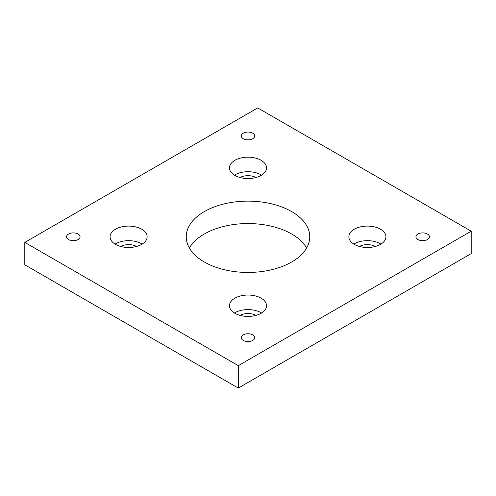 <?xml version="1.0" encoding="UTF-8"?>
<svg xmlns="http://www.w3.org/2000/svg" width="496" height="496" viewBox="0 0 496 496"><rect width="100%" height="100%" fill="white"/><g stroke="black" fill="none" stroke-linecap="round" stroke-linejoin="round"><path stroke-width="0.74" d="M252.774 133.188A6.746 3.894 180 0 1 254.746 135.947A6.746 3.894 180 0 1 250.579 139.543A6.746 3.894 180 0 1 243.226 138.7A6.746 3.894 180 0 1 241.254 135.947A6.746 3.894 180 0 1 245.415 132.345A6.746 3.894 180 0 1 252.774 133.188M78.095 234.038A6.746 3.894 180 0 1 80.067 236.797A6.746 3.894 180 0 1 75.907 240.393A6.746 3.894 180 0 1 68.547 239.549A6.746 3.894 180 0 1 66.576 236.797A6.746 3.894 180 0 1 70.742 233.194A6.746 3.894 180 0 1 78.095 234.038M427.453 234.038A6.746 3.894 180 0 1 429.424 236.797A6.746 3.894 180 0 1 425.258 240.393A6.746 3.894 180 0 1 417.905 239.549A6.746 3.894 180 0 1 415.933 236.797A6.746 3.894 180 0 1 420.093 233.194A6.746 3.894 180 0 1 427.453 234.038M252.774 334.887A6.746 3.894 180 0 1 254.746 337.646A6.746 3.894 180 0 1 250.579 341.242A6.746 3.894 180 0 1 243.226 340.399A6.746 3.894 180 0 1 241.254 337.646A6.746 3.894 180 0 1 245.415 334.044A6.746 3.894 180 0 1 252.774 334.887M142.166 244.075A18.526 10.695 0 0 0 115.5 243.796A18.526 10.695 0 0 0 115.029 244.075M136.574 246.45A11.668 6.733 0 0 0 120.621 246.45M115.5 229.233A18.526 10.695 180 0 1 135.687 226.914A18.526 10.695 180 0 1 147.126 236.79A18.526 10.695 180 0 1 128.6 247.492A18.526 10.695 180 0 1 110.069 236.797A18.526 10.695 180 0 1 115.5 229.233M261.566 175.144A18.526 10.695 0 0 0 261.101 174.859A18.526 10.695 0 0 0 234.434 175.144M255.979 177.512A11.668 6.733 0 0 0 240.021 177.512M261.101 160.295A18.526 10.695 180 0 1 266.526 167.859A18.526 10.695 180 0 1 248 178.554A18.526 10.695 180 0 1 229.474 167.859A18.526 10.695 180 0 1 240.913 157.976A18.526 10.695 180 0 1 261.101 160.295M380.971 244.075A18.526 10.695 0 0 0 353.834 244.075M375.379 246.45A11.668 6.733 0 0 0 359.426 246.45M380.5 244.361A18.526 10.695 180 0 1 360.313 246.679A18.526 10.695 180 0 1 348.874 236.797A18.526 10.695 180 0 1 367.4 226.095A18.526 10.695 180 0 1 385.931 236.797A18.526 10.695 180 0 1 380.5 244.361M261.566 313.013A18.526 10.695 0 0 0 234.434 313.013M255.979 315.382A11.668 6.733 0 0 0 240.021 315.382M234.899 313.292A18.526 10.695 180 0 1 229.474 305.728A18.526 10.695 180 0 1 248 295.033A18.526 10.695 180 0 1 266.526 305.734A18.526 10.695 180 0 1 255.087 315.611A18.526 10.695 180 0 1 234.899 313.292M306.627 248A61.758 35.656 0 0 0 291.667 233.994A61.758 35.656 0 0 0 189.373 248M291.667 211.581A61.758 35.656 180 0 1 309.758 236.797A61.758 35.656 180 0 1 271.628 269.737A61.758 35.656 180 0 1 204.333 262.006A61.758 35.656 180 0 1 186.242 236.79A61.758 35.656 180 0 1 224.366 203.85A61.758 35.656 180 0 1 291.667 211.581M257.703 107.93L471.2 231.192L238.297 365.657L24.8 242.395L257.703 107.93M24.8 242.395L24.8 264.808L238.297 388.07L471.2 253.605L471.2 231.192M238.297 388.07L238.297 365.657"/></g></svg>
